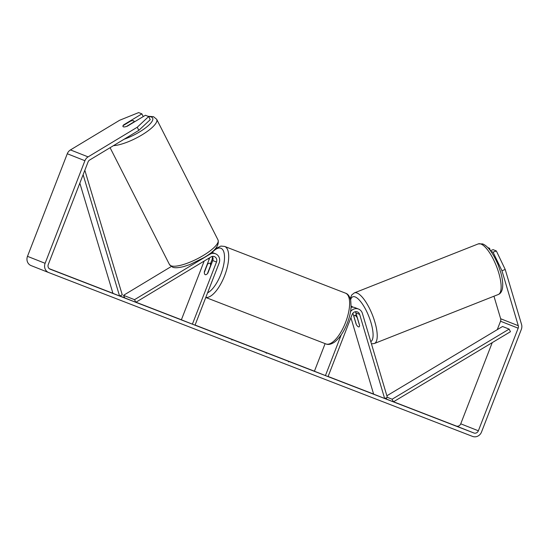 <?xml version="1.0" encoding="UTF-8"?>
<svg xmlns="http://www.w3.org/2000/svg" width="549" height="549" viewBox="0 0 549 549"><rect width="100%" height="100%" fill="white"/><g stroke="black" fill="none" stroke-linecap="round" stroke-linejoin="round"><path stroke-width="0.82" d="M209.697 254.331A7.336 6.766 -68.4 0 1 215.524 253.775A7.336 6.766 -68.4 0 1 219.133 263.04L195.032 325.18L192.404 324.164L216.505 262.017A4.282 3.946 -68.4 0 0 211.001 256.939L135.829 302.293L134.526 299.679L209.697 254.331L209.21 254.139M212.339 251.662L211.79 252.3A7.336 6.766 111.6 0 0 211.653 252.245M209.533 257.824A4.282 3.946 -68.4 0 1 209.238 259.149L204.372 271.686A6.114 2.368 -68.9 0 0 205.257 274.665A6.114 2.368 -68.9 0 0 207.899 273.079L212.758 260.542A4.282 3.946 111.6 0 0 212.305 256.431M135.829 302.293L124.808 297.935L123.504 295.328L171.247 266.526M204.173 261.063L181.383 319.806L192.404 324.164M212.353 256.507A7.336 6.766 -68.4 0 1 211.866 260.164L210.535 263.595M123.504 295.328L134.526 299.679M122.99 126.524A6.114 1.674 153.1 0 1 123.347 125.474L130.593 121.103A6.114 1.674 153.1 0 1 133.531 120.739A6.114 1.674 153.1 0 1 133.908 121.027A6.114 1.674 153.1 0 1 133.579 122.125L126.352 126.545M126.332 126.496A6.114 1.674 153.1 0 1 124.458 126.922A6.114 1.825 153.5 0 1 122.962 126.476A6.114 1.825 153.5 0 1 123.628 124.884L141.889 113.869L138.657 112.586L119.62 120.265L70.464 149.918L88.094 156.884L137.25 127.231L148.655 116.539L150.22 119.675L138.815 130.367L137.25 127.231M305.519 367.892L278.858 357.495L305.519 367.892M61.838 273.642L71.301 277.3L61.838 273.642M444.278 421.495L435.062 417.892L444.278 421.495M195.06 325.111L218.406 334.19L195.067 325.09M242.26 343.351L256.342 348.78L242.26 343.351M490.964 251.373L493.071 252.211L496.344 250.948L505.217 269.477L501.951 270.739L518.283 325.708A3.671 3.383 -68.4 0 1 518.167 328.192L478.371 430.787A3.671 3.383 -68.4 0 1 473.89 432.989L50.096 269.168A3.671 3.383 -68.4 0 1 48.271 264.529L88.066 161.934A3.671 3.383 -68.4 0 1 89.659 160.02L138.815 130.367M492.233 342.631L460.741 423.821A3.671 3.383 -68.4 0 1 456.26 426.024L393.523 401.772M386.777 399.164L384.815 398.402M373.601 394.065L328.11 376.484M314.426 371.193L195.08 325.056M181.403 319.772L135.967 302.204M124.788 297.881L119.689 295.911M112.922 293.296L49.28 268.694M171.528 316.004L184.45 321.055L171.528 316.004M328.082 376.545L331.671 377.966L328.076 376.573M260.974 350.619L260.274 350.337M237.539 341.574L238.513 341.938M231.891 340.03L232.11 339.46L231.568 339.241M505.217 269.477L521.55 324.445A7.336 6.766 -68.4 0 1 521.324 329.414L481.528 432.008A7.336 6.766 -68.4 0 1 472.565 436.414L48.772 272.585A7.336 6.766 -68.4 0 1 48.731 272.572A7.336 6.766 -68.4 0 1 45.114 263.307L84.91 160.713A7.336 6.766 -68.4 0 1 88.094 156.884M148.655 116.539L145.416 115.263L127.155 126.284M143.241 116.573L141.889 113.869M490.463 250.694L493.105 249.665L496.344 250.948M493.956 296.22L500.654 318.743A3.671 3.383 -68.4 0 1 500.537 321.227L497.27 329.647M48.683 272.551L31.142 265.62A7.336 6.766 -68.4 0 1 31.101 265.599A7.336 6.766 -68.4 0 1 27.484 256.335L67.28 153.747A7.336 6.766 -68.4 0 1 70.464 149.918M501.951 270.739L493.071 252.211M488.768 248.587L489.584 248.272L487.848 247.592M490.195 250.337L489.584 248.272M293.386 363.184L288.781 361.359L288.561 361.928M296.494 364.323L293.392 363.17M282.934 359.115L296.501 364.303M289.433 361.647L282.955 359.067M250.509 346.556L245.822 344.738L250.509 346.556M266.711 352.835L273.972 355.649L266.704 352.856M266.224 353.295L266.69 352.829M356.239 324.219A6.114 1.805 68.9 0 1 356.061 323.896L356.129 323.869M351.065 307.296A7.336 6.766 -68.4 0 1 354.798 307.577L358.538 309.06A7.336 6.766 111.6 0 0 350.543 311.606M350.907 317.693L373.615 394.113L384.636 398.471L387.361 397.421L362.381 313.355A7.336 6.766 111.6 0 0 358.538 309.06M384.636 398.471L359.657 314.405A4.282 3.946 111.6 0 0 352.163 314.46L328.062 376.6L325.433 375.585L341.231 334.842M355.327 311.722A4.282 3.946 -68.4 0 1 355.91 312.923L359.581 325.289A6.114 1.805 68.9 0 1 359.019 326.888A6.114 1.805 68.9 0 1 358.497 326.861A6.114 1.956 68.4 0 1 356.37 324.672L353.961 316.567A6.114 1.956 68.4 0 1 354.565 315.503A6.114 1.956 68.4 0 1 355.128 315.51A6.114 1.956 68.4 0 1 357.248 317.706L357.324 317.679M325.118 343.619L314.412 371.227L325.433 375.585M352.925 307.152A7.336 6.766 111.6 0 0 351.271 306.184A7.336 6.766 111.6 0 0 351.127 306.129L351.271 306.184M356.39 314.776L355.628 312.216M356.061 323.896L352.883 313.218M207.495 264.282A6.114 2.368 111.1 0 1 209.663 263.259A6.114 2.368 111.1 0 1 210.583 265.503L207.426 273.642A6.114 2.368 111.1 0 1 205.257 274.665A6.114 2.368 111.1 0 1 204.338 272.428L207.495 264.282M359.039 326.881A6.114 1.956 68.4 0 1 358.497 326.861M359.581 325.543L357.248 317.706M386.873 395.788L502.541 326.49L509.149 329.105L510.446 331.72L393.42 401.834L386.805 399.219L386.146 397.888M387.333 397.325L392.123 399.219L393.42 401.834M509.149 329.105L392.123 399.219M83.119 174.685L119.552 295.966L112.943 293.351L79.831 183.153M84.834 170.265L122.276 294.902L119.552 295.966M212.758 260.542L216.505 262.017M208.098 258.696L209.238 259.149M113.485 145.643A27.21 7.446 -26.9 0 0 142.253 134.725A27.21 7.446 -26.9 0 0 156.712 119.332L153.487 116.676L148.004 116.285M148.69 116.614A24.156 6.609 153.1 0 1 151.167 116.951A24.156 6.609 153.1 0 1 147.036 126.702A24.156 6.609 153.1 0 1 124.149 139.213M169.497 264.584L172.722 267.239C173.8 267.672 176.524 268.379 183.84 266.539L189.837 264.57L203.912 257.659C214.803 251.312 219.504 245.403 218.008 239.927A27.21 7.446 153.1 0 1 200.241 257.241A27.21 7.446 153.1 0 1 171.171 265.874A27.21 7.446 153.1 0 1 169.497 264.584L110.081 147.695M456.26 426.024L473.89 432.989M460.741 423.821L478.371 430.787M500.537 321.227L518.167 328.192M500.654 318.743L518.283 325.708M27.484 256.335L45.114 263.307M67.28 153.747L84.91 160.713M355.91 312.923L359.657 314.405M345.561 322.435A27.21 10.548 -68.9 0 0 345.568 293.18C347.991 293.921 349.713 296.371 350.742 300.529L351.092 306.891C350.77 311.983 349.507 317.391 347.311 323.107C344.065 331.472 339.865 337.765 334.712 341.986C331.205 344.353 328.281 345.005 325.941 343.942A27.21 10.548 -68.9 0 0 345.561 322.435M215.256 248.848L220.876 246.076L224.63 246.426A27.21 10.548 111.1 0 1 224.63 275.687A27.21 10.548 111.1 0 1 205.806 297.407M207.57 292.857A24.156 9.36 -68.9 0 0 220.897 274.232A24.156 9.36 -68.9 0 0 223.587 251.298A24.156 9.36 -68.9 0 0 212.195 252.458M480.766 243.962A27.21 8.709 -111.6 0 0 478.261 243.9L482.612 243.907C487.814 245.904 493.016 252.952 498.224 265.05L500.805 272.675C501.882 276.394 503.282 282.804 502.5 288.198C501.855 291.594 500.448 293.701 498.272 294.511A27.21 8.709 -111.6 0 0 497.627 269.422A27.21 8.709 -111.6 0 0 480.766 243.962M350.235 298.594L351.737 294.964L354.345 292.898A27.21 8.709 68.4 0 1 356.85 292.953A27.21 8.709 68.4 0 1 373.711 318.413A27.21 8.709 68.4 0 1 374.356 343.509L498.272 294.511M370.781 341.622A24.156 7.727 -111.6 0 0 369.834 319.072A24.156 7.727 -111.6 0 0 354.997 296.858A24.156 7.727 -111.6 0 0 350.612 299.932M211.777 252.293L215.524 253.775M218.008 239.927L156.712 119.332M134.368 121.926L133.908 121.027M31.101 265.599L48.731 272.572M224.63 246.426L345.568 293.18M209.663 263.259L211.44 263.945M205.772 297.483L325.941 343.942M354.345 292.898L478.261 243.9M354.565 315.503L356.452 314.749M371.447 343.846L374.356 343.509"/></g></svg>

